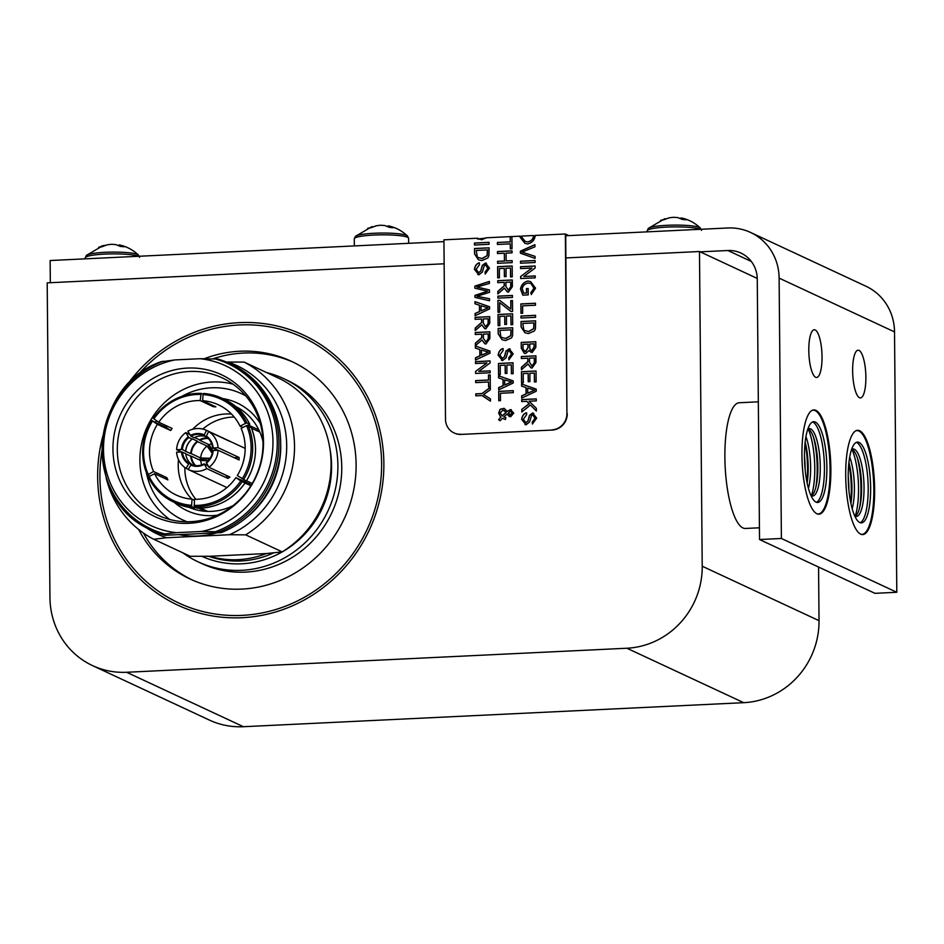 <?xml version="1.0" encoding="UTF-8"?>
<svg xmlns="http://www.w3.org/2000/svg" width="944" height="944" viewBox="0 0 944 944"><rect width="100%" height="100%" fill="white"/><g stroke="black" fill="none" stroke-linecap="round" stroke-linejoin="round"><path stroke-width="1.42" d="M444.14 263.789L47.2 282.858L49.949 597.552A79.107 75.319 -65 0 0 92.536 665.603A79.107 75.319 -65 0 0 126.638 672.27L626.899 648.233A79.107 75.319 -65 0 0 702.218 566.223L699.48 251.517L565.916 257.936M699.48 251.517L757.253 278.445M92.536 665.603L209.344 720.06A79.107 75.319 -65 0 0 243.446 726.715L743.707 702.678A79.107 75.319 -65 0 0 819.026 620.668L818.566 567.049M103.002 435.503A148.94 141.812 -65 0 0 177.838 605.175A148.94 141.812 -65 0 0 383.866 463.292A148.94 141.812 -65 0 0 303.685 335.167A148.94 141.812 -65 0 0 125.635 386.969M106.082 477.522A99.45 94.695 -65 0 0 153.742 539.26L190.299 556.299L209.828 556.264A92.005 87.591 -65 0 0 266.196 553.562L282.221 551.886A99.45 94.695 -65 0 0 331.073 463.138A99.45 94.695 -65 0 0 280.71 379.146L244.154 362.107L226.418 362.048M143.488 525.773A93.137 88.677 -65 0 0 166.51 537.75L229.404 534.729L245.664 534.847A99.45 94.695 -65 0 0 294.516 446.087A99.45 94.695 -65 0 0 244.154 362.107M245.664 534.847L282.221 551.886M229.404 534.729A93.137 88.677 -65 0 0 286.693 445.568A93.137 88.677 -65 0 0 227.893 361.989M221.238 532.605A92.005 87.591 -65 0 0 280.533 449.71A92.005 87.591 -65 0 0 231.174 364.195L229.404 363.381A92.005 87.591 -65 0 0 217.97 359.039L229.404 363.381A92.005 87.591 -65 0 1 278.775 448.884A92.005 87.591 -65 0 1 219.48 531.779L221.238 532.605L164.87 535.307L163.111 534.493L164.893 533.95L176.363 532.676L201.627 531.46A88.181 83.957 -65 0 0 272.969 441.615A88.181 83.957 -65 0 0 200.116 358.708L174.852 359.924A88.181 83.957 -65 0 0 103.51 449.757A88.181 83.957 -65 0 0 176.363 532.676M174.852 359.924L161.601 361.741M217.97 359.039L200.116 358.708M201.627 531.46L219.48 531.779M153.742 539.26L166.51 537.75M246.231 517.725A86.942 82.789 -65 0 0 280.746 445.851A86.942 82.789 -65 0 0 280.698 443.774M178.888 534.634A86.942 82.789 -65 0 0 216.978 532.805M161.684 361.54C88.665 385.589 81.562 502.043 151.665 530.15L153.435 530.965A92.005 87.591 -65 0 0 164.87 535.307M263.518 442.075A78.352 74.6 -65 0 0 150.013 380.279A78.352 74.6 -65 0 0 151.182 514.716A78.352 74.6 -65 0 0 263.518 442.075M263.01 443.09A75.827 72.192 -65 0 0 222.194 377.86A75.827 72.192 -65 0 0 124.726 416.08A75.827 72.192 -65 0 0 158.132 515.306A75.827 72.192 -65 0 0 263.01 443.09M233.015 384.161A75.827 72.192 -65 0 0 147.311 426.617A75.827 72.192 -65 0 0 169.896 519.542M231.528 414.086A49.796 47.412 -65 0 0 192.694 429.237A49.796 47.412 115 0 1 231.528 414.086M180.115 451.315A49.796 47.412 -65 0 0 179.926 452.023A49.796 47.412 115 0 1 180.115 451.315M178.51 459.681A49.796 47.412 -65 0 0 191.868 499.164A49.796 47.412 115 0 1 182.747 485.971A49.796 47.412 115 0 1 178.51 459.681M234.195 417.047A49.796 47.412 -65 0 0 202.807 429.06M184.871 467.54A49.796 47.412 -65 0 0 195.856 499.305M138.65 529.478A120.053 114.307 -65 0 0 190.039 578.991A120.053 114.307 -65 0 0 356.112 464.625A120.053 114.307 -65 0 0 291.484 361.351A120.053 114.307 -65 0 0 204.411 358.673M293.395 362.272A120.053 114.307 -65 0 0 213.143 358.732M143.453 533.065A120.053 114.307 -65 0 0 191.974 579.864M182.782 552.795A101.102 96.264 -65 0 0 198.051 561.81L201.898 563.603A101.102 96.264 -65 0 0 341.752 467.304A101.102 96.264 -65 0 0 287.33 380.338L283.471 378.532A101.102 96.264 -65 0 0 266.763 372.632M198.051 561.81A101.102 96.264 -65 0 0 337.893 465.51A101.102 96.264 -65 0 0 283.471 378.532M209.828 556.264L266.196 553.562M250.951 485.641L244.933 483.116A57.242 54.504 115 0 1 197.06 508.155L197.508 507.058L197.06 508.155L194.263 506.845L194.511 499.293A49.796 47.412 115 0 0 235.906 477.652L240.779 480.968A55.979 53.301 115 0 1 194.016 505.429M244.284 482.596L240.779 480.968M194.676 508.049L176.304 503.294A57.242 54.504 115 0 0 194.641 508.037L195.089 506.94L194.641 508.037L191.833 506.727L191.585 505.311A55.979 53.301 115 0 1 149.176 476.508L154.568 473.687A49.796 47.412 115 0 0 176.304 495.057A49.796 47.412 115 0 0 192.092 499.175L191.585 505.311M203.55 393.459A57.242 54.504 115 0 1 221.875 398.203L203.503 393.447L203.09 394.557A55.979 53.301 115 0 1 245.499 423.36L246.95 422.947L249.759 424.245L248.673 425.166L258.479 429.732A55.602 52.947 115 0 1 259.517 431.963L251.552 428.246M246.95 422.947A57.242 54.504 115 0 0 221.875 398.203L224.684 399.513A57.242 54.504 115 0 1 249.759 424.245L249.004 424.989M149.848 476.165L147.394 475.021L148.149 474.277A55.979 53.301 115 0 1 152.515 421.012L166.12 427.42A55.602 52.947 115 0 1 167.005 426.051M201.131 393.341L200.175 400.575A49.796 47.412 115 0 0 158.781 422.216L153.896 418.9A55.979 53.301 115 0 1 200.671 394.439L201.131 393.341L203.125 394.273M147.394 475.021L153.53 471.469A49.796 47.412 115 0 1 157.4 424.328L151.866 420.493M203.09 394.557L202.594 400.693A49.796 47.412 115 0 1 218.383 404.799A49.796 47.412 115 0 1 240.118 426.181L245.499 423.36M246.537 425.579L247.989 425.178L250.785 426.476L250.042 427.219L250.785 426.476A57.242 54.504 115 0 1 246.325 481.003L237.286 475.54A49.796 47.412 115 0 0 241.145 428.399L246.537 425.579A55.979 53.301 115 0 1 242.171 478.856M192.092 499.175L194.429 500.273M153.53 471.469L166.84 477.664A49.796 47.412 -65 0 0 167.348 478.785A49.796 47.412 -65 0 0 167.879 479.894L154.568 473.687M158.781 422.216L172.091 428.423A49.796 47.412 -65 0 0 170.699 430.535L157.4 424.328M202.594 400.693L215.893 406.888A49.796 47.412 -65 0 0 213.474 406.77L200.175 400.575M242.915 427.479L240.118 426.181M235.906 477.652L249.204 483.847A49.796 47.412 -65 0 0 250.113 482.49M187.089 521.772A69.632 66.304 115 0 1 182.629 519.896A69.632 66.304 115 0 1 151.488 488.461A69.632 66.304 115 0 1 146.403 472.661M155.418 422.251A69.632 66.304 115 0 1 156.421 420.611M181.991 396.303A69.632 66.304 115 0 1 241.463 393.672A69.632 66.304 115 0 1 245.77 395.89M200.647 508.132L207.35 511.259A55.602 52.947 115 0 1 204.931 511.141L198.582 508.179M246.514 480.815L252.249 483.493M166.84 477.664L165.082 478.584M166.12 427.42L170.699 430.535M213.556 405.802L213.474 406.77M258.479 429.732L256.709 430.653M249.204 483.847L251.222 485.216M205.001 510.161L204.931 511.141M201.733 464.896A15.8 15.045 115 0 1 200.706 460.53L208.211 460.719M210.123 458.253L200.683 458.017A15.8 15.045 115 0 1 207.09 446.075L212.235 453.297M195.691 465.628A15.8 15.045 115 0 1 191.325 456.153L200.706 460.53M200.683 458.017L191.302 453.651A15.8 15.045 115 0 1 197.721 441.709L207.09 446.075M194.712 465.51A16.426 15.647 115 0 1 190.723 456.188L191.325 456.153M191.302 453.651L190.7 453.675A16.426 15.647 115 0 1 197.414 441.178L197.721 441.709M185.815 454.347A16.426 15.647 115 0 1 185.767 453.875L190.723 456.188M212.636 448.022C212.105 443.149 209.91 439.373 206.052 436.73L208.6 431.502A21.606 20.579 115 0 1 218.064 447.68L212.671 448.058L217.946 450.194M190.7 453.675L185.744 451.374A16.426 15.647 115 0 1 192.458 438.877L197.414 441.178M185.744 451.374L182.416 449.509L176.599 449.674L181.472 451.952L176.622 452.176A21.606 20.579 115 0 0 186.086 468.366L189.048 463.327L192.34 464.861A15.8 15.045 115 0 1 185.791 454.147A15.8 15.045 115 0 1 185.72 453.545L185.767 453.875M208.447 466.218L204.187 463.846L206.819 468.613A21.606 20.579 115 0 1 197.532 471.339A21.606 20.579 115 0 1 188.21 469.522L191.16 464.472C195.479 466.277 199.809 466.065 204.152 463.846A15.8 15.045 115 0 1 191.16 464.472L190.594 465.05A16.555 15.765 115 0 0 204.352 464.389L204.187 463.846M185.708 451.043A15.8 15.045 115 0 1 192.116 439.102L192.458 438.877M188.481 463.893A16.555 15.765 115 0 1 181.496 451.952L185.72 453.545M176.599 449.674A21.606 20.579 115 0 1 185.767 432.6L188.824 437.568L192.116 439.102M211.621 443.668A15.8 15.045 115 0 0 209.19 444.73L212.695 450.559L218.076 450.194A21.606 20.579 115 0 1 208.919 467.268L206.276 462.501C210.087 459.433 212.223 455.445 212.66 450.524M213.214 450.418A16.555 15.765 115 0 1 206.441 463.032L206.276 462.501A15.8 15.045 115 0 0 212.695 450.559M212.671 447.999A15.8 15.045 115 0 0 206.052 436.73L206.205 435.963A16.555 15.765 115 0 1 213.191 447.916L212.671 448.058M209.202 479.304L188.234 469.522A21.606 20.579 115 0 1 188.198 469.51L226.926 487.564M209.19 444.73L199.809 440.352A15.8 15.045 115 0 1 208.305 438.571M199.809 440.352L199.503 439.821A16.426 15.647 115 0 1 207.586 437.898M199.503 439.821L194.594 437.544M208.6 431.502L229.616 441.296A21.606 20.579 -65 0 0 227.492 440.152L206.488 430.358A21.606 20.579 115 0 1 206.488 430.358A21.606 20.579 115 0 0 187.868 431.243L190.912 436.211L194.204 437.745A15.8 15.045 115 0 1 206.004 436.647M245.18 448.388L206.476 430.346L203.939 435.585L206.004 436.541M186.086 468.366L188.269 469.38M189.732 434.452L185.767 432.6M218.076 450.194L239.092 459.976A21.606 20.579 -65 0 0 239.068 457.474L218.064 447.68M206.819 468.613L227.834 478.407A21.606 20.579 -65 0 0 229.923 477.062L208.919 467.268M209.698 458.89L198.358 459.433M207.751 444.058L212.471 452.129M225.958 475.21L227.834 478.407M239.068 457.474L234.218 457.71M106.424 245.204L102.967 245.652L86.388 255.387A26.279 3.599 -0.5 0 1 86.435 255.34A26.279 3.599 -0.5 0 1 92.075 253.594A26.279 3.599 -0.5 0 1 119.18 252.166A26.279 3.599 -0.5 0 1 138.308 254.892A26.279 3.599 -0.5 0 1 138.402 254.974C132.726 249.712 126.378 246.372 119.345 244.944L118.142 245.322M102.967 245.652L98.624 247.387A15.918 2.183 -0.5 0 1 101.681 246.856L107.309 244.779L111.711 244.284L115.77 244.59L120.454 246.443A15.918 2.183 -0.5 0 1 124.16 246.821L119.487 244.98L119.499 245.924M648.28 228.436A26.279 3.599 -0.5 0 1 648.375 228.342A26.279 3.599 -0.5 0 1 654.003 226.595A26.279 3.599 -0.5 0 1 681.12 225.168A26.279 3.599 -0.5 0 1 700.247 227.893A26.279 3.599 -0.5 0 1 700.33 227.976C694.666 222.713 688.318 219.374 681.285 217.946L680.081 218.324M668.364 218.206L660.564 220.389A15.918 2.183 -0.5 0 1 663.608 219.858L669.249 217.781L673.65 217.285L677.709 217.592L682.382 219.445A15.918 2.183 -0.5 0 1 686.099 219.834L681.426 217.981L681.426 218.925M355.416 236.378A26.279 3.599 -0.5 0 1 355.499 236.295A26.279 3.599 -0.5 0 1 361.139 234.537A26.279 3.599 -0.5 0 1 388.244 233.121A26.279 3.599 -0.5 0 1 407.371 235.847A26.279 3.599 -0.5 0 1 407.466 235.929C401.79 230.666 395.442 227.327 388.409 225.899L387.205 226.277M375.488 226.159L367.688 228.342A15.918 2.183 -0.5 0 1 370.744 227.811L376.373 225.734L380.774 225.227L384.845 225.545L389.518 227.398A15.918 2.183 -0.5 0 1 393.223 227.775L388.55 225.935L388.562 226.879M700.177 251.847L727.859 250.514L751.294 261.441M50.327 282.704L50.126 260.532L443.951 241.617M565.716 235.764L727.659 227.988A53.076 50.539 -65 0 1 750.551 232.448A53.076 50.539 -65 0 1 779.119 278.114L781.396 538.481L759.531 539.531L757.265 279.164A30.326 28.875 -65 0 0 740.934 253.075A30.326 28.875 -65 0 0 727.859 250.514M750.551 232.448L865.955 286.244A53.076 50.539 115 0 1 894.523 331.91L896.8 592.277L874.946 593.328L759.531 539.531M830.862 468.79A52.191 14.266 87.2 0 0 813.893 409.92A52.191 14.266 87.2 0 0 802.152 462.737A52.191 14.266 87.2 0 0 818.908 514.185A52.191 14.266 87.2 0 0 830.862 468.79M874.628 489.193A52.191 14.266 87.2 0 0 857.659 430.311A52.191 14.266 87.2 0 0 845.918 483.139A52.191 14.266 87.2 0 0 862.674 534.575A52.191 14.266 87.2 0 0 874.628 489.193M822.035 356.714A23.883 6.525 87.2 0 0 814.271 329.763A23.883 6.525 87.2 0 0 808.902 353.941A23.883 6.525 87.2 0 0 816.56 377.482A23.883 6.525 87.2 0 0 822.035 356.714M865.872 377.14A23.883 6.525 87.2 0 0 858.108 350.2A23.883 6.525 87.2 0 0 852.739 374.379A23.883 6.525 87.2 0 0 860.397 397.92A23.883 6.525 87.2 0 0 865.872 377.14M896.8 592.277L781.396 538.481M860.94 534.28A51.944 14.195 87.2 0 0 861.931 534.363A51.944 14.195 87.2 0 0 873.825 489.193A51.944 14.195 87.2 0 0 856.951 430.606A51.944 14.195 87.2 0 0 855.972 430.771M870.639 487.706A40.427 11.057 87.2 0 0 866.179 454.536A40.427 11.057 87.2 0 0 850.332 453.97A40.427 11.057 87.2 0 0 853.105 511.731A40.427 11.057 87.2 0 0 868.834 509.654A40.427 11.057 87.2 0 0 870.639 487.706M868.822 509.701A40.545 11.08 87.2 0 0 870.628 487.718A40.545 11.08 87.2 0 0 866.167 454.489M860.279 522.728A40.545 11.08 87.2 0 0 868.197 487.836A40.545 11.08 87.2 0 0 856.42 442.347M854.792 516.097A33.783 9.239 87.2 0 0 856.302 516.462A33.783 9.239 87.2 0 0 864.043 487.08A33.783 9.239 87.2 0 0 853.057 448.966A33.783 9.239 87.2 0 0 851.594 449.474M855.075 516.226A33.783 9.239 87.2 0 0 860.102 505.536A33.783 9.239 87.2 0 0 861.612 487.198A33.783 9.239 87.2 0 0 857.895 459.468A33.783 9.239 87.2 0 0 851.866 449.32M859.618 507.671A40.545 11.08 87.2 0 0 860.963 488.19A40.545 11.08 87.2 0 0 857.199 457.392M855.17 516.179A40.545 11.08 87.2 0 0 858.533 488.308A40.545 11.08 87.2 0 0 851.948 449.356M852.196 508.722A33.783 9.239 87.2 0 0 854.379 487.541A33.783 9.239 87.2 0 0 849.718 457.061M850.91 503.412A33.783 9.239 87.2 0 0 851.948 487.659A33.783 9.239 87.2 0 0 848.939 462.466M850.709 502.432A40.545 11.08 87.2 0 0 851.299 488.65A40.545 11.08 87.2 0 0 848.833 463.469M848.88 489.724A40.545 11.08 87.2 0 0 848.868 488.768A40.545 11.08 87.2 0 0 848.231 476.295M758.339 401.825L739.317 402.746A62.929 17.204 87.2 0 0 725.145 466.43A62.929 17.204 87.2 0 0 745.347 528.463L759.436 527.79M817.174 513.89A51.944 14.195 87.2 0 0 818.165 513.961A51.944 14.195 87.2 0 0 830.059 468.79A51.944 14.195 87.2 0 0 813.173 410.203A51.944 14.195 87.2 0 0 812.206 410.369M826.873 467.304A40.427 11.057 87.2 0 0 822.413 434.134A40.427 11.057 87.2 0 0 806.565 433.567A40.427 11.057 87.2 0 0 809.338 491.328A40.427 11.057 87.2 0 0 825.068 489.252A40.427 11.057 87.2 0 0 826.873 467.304M825.056 489.299A40.545 11.08 87.2 0 0 826.861 467.315A40.545 11.08 87.2 0 0 822.401 434.087M816.513 502.326A40.545 11.08 87.2 0 0 824.431 467.433A40.545 11.08 87.2 0 0 812.642 421.944M811.026 495.694A33.783 9.239 87.2 0 0 812.536 496.06A33.783 9.239 87.2 0 0 820.277 466.678A33.783 9.239 87.2 0 0 809.291 428.564A33.783 9.239 87.2 0 0 807.828 429.072M811.309 495.824A33.783 9.239 87.2 0 0 816.336 485.133A33.783 9.239 87.2 0 0 817.846 466.796A33.783 9.239 87.2 0 0 814.117 439.066A33.783 9.239 87.2 0 0 808.088 428.918M815.852 487.269A40.545 11.08 87.2 0 0 817.197 467.787A40.545 11.08 87.2 0 0 813.433 436.989M811.392 495.777A40.545 11.08 87.2 0 0 814.766 467.905A40.545 11.08 87.2 0 0 808.182 428.954M808.43 488.319A33.783 9.239 87.2 0 0 810.613 467.138A33.783 9.239 87.2 0 0 805.94 436.659M807.144 483.009A33.783 9.239 87.2 0 0 808.182 467.256A33.783 9.239 87.2 0 0 805.173 442.063M806.943 482.03A40.545 11.08 87.2 0 0 807.533 468.248A40.545 11.08 87.2 0 0 805.067 443.066M805.102 469.321A40.545 11.08 87.2 0 0 805.102 468.366A40.545 11.08 87.2 0 0 804.465 455.893M461.168 434.417L552.228 430.039L461.168 434.417A15.8 15.045 115 0 1 454.359 433.084A15.8 15.045 115 0 1 454.182 433.001M551.874 429.874A15.8 15.045 -65 0 0 566.919 413.496L565.716 235.41L566.412 235.729M567.273 413.661A15.8 15.045 115 0 1 552.228 430.039M566.919 413.496L565.35 233.994L535.047 235.445L535.118 236.425C534.257 240.449 531.755 242.962 527.613 243.965L524.888 243.34L520.05 237.145L520.109 236.165L511.919 236.555L512.026 248.732L510.303 248.815L510.267 243.847L497.417 244.461L497.394 242.466L510.244 241.853L510.197 236.637L486.007 237.805L481.7 239.776L477.416 238.218L443.928 239.823L445.497 419.325A15.8 15.045 -65 0 0 454.005 432.918A15.8 15.045 -65 0 0 460.814 434.252M478.974 239.151L485.204 238.407M488.532 381.99L475.682 382.603L475.67 380.609L488.508 379.995L488.473 375.051L490.196 374.969L490.29 386.875L488.579 386.957L488.532 381.99L488.709 386.957M479.8 349.54L475.375 348.1L475.363 345.988L489.983 351.062L490.007 353.209L475.481 360.053L475.469 357.788L479.859 355.829L479.8 349.54L480 355.9L475.611 357.847L475.623 359.983M481.605 319.025L475.127 319.332L475.115 317.349L489.688 316.641L489.735 323.308L485.806 328.842L484.638 328.583L481.806 324.807L475.233 330.565L475.21 328.087L481.57 322.447L481.605 319.025L481.711 322.506L475.351 328.146L475.363 330.471M485.995 290.811L474.856 288.168L474.844 286.126L489.381 281.442L489.393 283.471L476.885 287.011L489.452 289.938L489.476 292.333L476.956 296.263L489.523 298.752L489.547 300.758L474.938 297.36L474.926 295.413L487.706 291.177L485.995 290.811M481.983 260.579L478.431 259.789L474.561 253.936L474.513 248.508L489.086 247.812L488.945 255.671L487.918 257.924L481.983 260.579M507.247 411.395L510.433 409.554L513.713 413.13L510.633 416.776L507.046 414.097L503.766 416.965L505.795 417.578L505.418 419.514L502.267 418.345L500.049 420.788L498.609 419.62L500.65 417.213L498.644 412.988L500.119 409.259L504.108 408.339L507.247 411.395L511.294 409.755M503.766 416.965L505.937 417.649M502.999 379.346L498.585 377.907L498.562 375.795L513.182 380.869L513.206 383.016L498.68 389.86L498.668 387.595L503.058 385.636L502.999 379.346L503.199 385.707L498.81 387.654L498.821 389.789M502.55 360.525L498.137 355.18C498.633 351.569 500.249 349.351 503.01 348.525L503.187 350.401L499.86 355.003L502.361 358.614L504.403 356.749L505.984 351.074L509.135 348.796L513.206 353.906L508.899 359.77L508.733 357.87L511.506 354.071L509.288 350.696L507.99 351.345L506.078 357.8L502.55 360.525L501.488 360.266M501.913 358.519L504.544 356.82L506.126 351.144L509.276 348.867L510.197 349.068M509.276 348.867L510.126 349.032M499.848 325.621L498.125 325.704L498.031 314.482L512.592 313.786L512.686 324.665L510.975 324.748L510.893 315.862L506.444 316.075L506.515 324.394L504.792 324.476L504.721 316.157L499.765 316.393L499.848 325.621M512.45 297.431L497.889 298.127L497.866 296.133L512.439 295.437L512.45 297.431M499.423 277.807L497.712 277.89L497.606 266.668L512.179 265.972L512.273 276.852L510.551 276.934L510.48 268.049L506.019 268.261L506.09 276.592L504.379 276.675L504.297 268.344L499.352 268.58L499.423 277.807M526.056 424.753L521.643 419.407C522.126 415.808 523.755 413.59 526.516 412.764L526.681 414.628L523.354 419.242L525.867 422.853L527.908 420.989L529.49 415.313L532.64 413.035L536.699 418.133L532.404 423.998L532.239 422.11L535 418.298L532.782 414.935L531.496 415.584L529.584 422.027L526.056 424.753L524.982 424.505M525.407 422.759L528.05 421.059L529.631 415.372L532.782 413.094L533.69 413.295M532.782 413.094L533.62 413.26M526.009 387.571L521.595 386.131L521.572 384.019L536.192 389.093L536.216 391.241L521.69 398.085L521.678 395.819L526.068 393.86L526.009 387.571L526.209 393.931L521.82 395.878L521.831 398.014M527.826 358.213L521.348 358.519L521.336 356.537L535.909 355.829L535.956 362.496L532.027 368.03L530.858 367.771L528.026 363.995L521.454 369.753L521.43 367.275L527.79 361.623L527.826 358.213L527.932 361.694L521.572 367.334L521.584 369.659M528.498 333.574L524.947 332.784L521.076 326.931L521.029 321.503L535.602 320.807L535.46 328.677L534.434 330.919L528.498 333.574M522.681 313.243L520.958 313.325L520.876 303.933L535.449 303.236L535.46 305.231L522.61 305.844L522.681 313.243M532.003 268.037L520.569 268.592L520.545 266.692L535.118 265.984L535.142 268.025L523.767 276.474L535.201 275.931L535.224 277.831L520.651 278.527L520.64 276.486L532.003 268.037L520.64 276.486M535.047 258.385L520.427 253.204L520.415 251.151L534.929 244.649L534.953 246.797L522.032 252.119L535.036 256.355L535.047 258.385M535.095 262.503L520.522 263.211L520.498 261.217L535.071 260.52L535.095 262.503M523.79 293.159L526.492 293.029L526.445 288.628L528.168 288.545L528.227 294.894L522.834 295.153L520.498 289.053C521.324 284.758 523.79 282.079 527.897 281.017L530.658 281.678L535.567 288.18L531.295 294.516L530.799 292.758L533.915 288.262L530.976 283.495L528.038 283.058C524.64 283.908 522.716 285.843 522.244 288.852L523.79 293.159L526.634 293.1L526.445 288.628M530.799 292.758L534.056 288.333L530.976 283.495M535.567 317.314L520.994 318.022L520.982 316.028L535.555 315.32L535.567 317.314M525.525 353.563L524.203 353.233L521.265 348.135L521.206 342.412L535.779 341.716L535.826 347.345L532.145 352.513L529.041 350.554L525.525 353.563M523.283 382.839L521.56 382.922L521.466 371.7L536.039 371.004L536.133 381.883L534.41 381.966L534.328 373.081L529.879 373.293L529.95 381.612L528.227 381.695L528.156 373.376L523.2 373.612L523.283 382.839M526.776 401.33L521.725 401.578L521.713 399.583L536.275 398.887L536.298 400.87L529.077 401.224L536.357 408.339L536.381 411.029L530.422 405.011L521.82 412.009L521.796 409.377L529.112 403.678L526.776 401.33L529.112 403.678M504.356 253.216L497.5 253.547L497.476 251.552L512.049 250.844L512.061 252.839L506.078 253.134L506.149 260.91L512.132 260.627L512.155 262.621L497.582 263.317L497.559 261.323L504.426 260.992L504.356 253.216L504.426 260.992M504.226 282.35L497.748 282.657L497.736 280.663L512.297 279.967L512.356 286.634L508.427 292.168L507.258 291.897L504.426 288.132L497.842 293.891L497.83 291.401L504.19 285.761L504.226 282.35L504.332 285.831L497.96 291.472L497.984 293.796M499.73 312.216L498.007 312.299L497.901 300.416L499.695 300.334L510.834 309.077L510.763 300.664L512.486 300.581L512.58 311.355L510.857 311.437L499.647 302.623L499.73 312.216M505.618 340.513L502.066 339.722L498.196 333.869L498.149 328.441L512.722 327.745L512.58 335.604L511.554 337.858L505.618 340.513M500.273 374.615L498.55 374.697L498.456 363.475L513.029 362.779L513.123 373.659L511.4 373.741L511.318 364.856L506.869 365.068L506.94 373.387L505.217 373.47L505.146 365.151L500.19 365.387L500.273 374.615M500.497 400.657L498.774 400.752L498.692 391.359L513.265 390.663L513.288 392.645L500.438 393.27L500.497 400.657M489.051 244.319L474.478 245.015L474.466 243.033L489.039 242.325L489.051 244.319M478.868 274.763L474.454 269.418C474.938 265.807 476.567 263.6 479.328 262.774L479.493 264.639L476.165 269.241L478.679 272.863L480.72 270.999L482.301 265.323L485.452 263.034L489.511 268.143L485.216 274.008L485.051 272.12L487.812 268.308L485.594 264.945L484.307 265.594L482.396 272.037L478.868 274.763L477.794 274.503M478.219 272.769L480.862 271.058L482.443 265.382L485.594 263.105L486.502 263.305M485.594 263.105L486.431 263.27M479.422 305.219L474.997 303.779L474.974 301.667L489.594 306.741L489.617 308.889L475.103 315.733L475.08 313.467L479.469 311.508L479.422 305.219L479.611 311.579L475.221 313.526L475.233 315.662M481.735 334.188L475.257 334.495L475.245 332.5L489.818 331.804L489.877 338.471L485.948 344.005L484.768 343.734L481.947 339.97L475.363 345.728L475.339 343.238L481.7 337.598L481.735 334.188L481.841 337.669L475.481 343.309L475.493 345.634M486.951 362.968L475.516 363.523L475.493 361.623L490.066 360.915L490.089 362.956L478.714 371.405L490.16 370.862L490.172 372.762L475.599 373.458L475.587 371.417L486.951 362.968L475.587 371.417M481.971 395.548L475.8 395.843L475.776 393.849L481.959 393.554L490.302 387.359L490.325 389.778L483.493 394.604L490.396 398.828L490.42 401.141L481.971 395.548L490.42 401.117M510.197 236.637L511.919 236.555M520.109 236.165L521.784 236.425M533.832 236.071L535.047 235.587M568.843 235.611L565.35 233.994M479.045 239.186L478.242 238.749M510.244 241.853L510.208 236.637M497.394 242.466L510.385 241.924M497.559 244.461L497.535 242.537M510.267 243.847L510.444 248.803M524.958 243.363L520.191 237.215L520.309 236.224M475.67 380.609L475.823 382.603M488.473 375.051L490.196 375.039M488.508 379.995L488.614 375.122M475.8 380.68L488.65 380.066M475.363 345.988L475.516 348.147M475.505 346.059L489.983 351.074M475.115 317.349L475.269 319.332M481.806 324.807L484.709 328.606M475.257 317.408L489.688 316.712M474.844 286.126L474.997 288.203M487.706 291.177L485.995 291.743M474.926 295.413L486.136 291.802M475.08 297.384L475.056 295.472M476.956 296.263L489.523 298.788M476.885 287.011L489.452 289.961M474.985 286.185L489.381 281.548M474.513 248.508L474.702 254.007L478.502 259.824M474.655 248.579L489.086 247.883M498.609 419.62L500.65 417.213M500.06 420.753L498.751 419.679M507.046 414.097L509.359 416.54M510.574 409.625L511.365 409.79M500.78 417.272L498.786 413.047L500.261 409.33L504.179 408.363M498.562 375.795L498.715 377.954M498.703 375.865L513.182 380.88M502.692 360.584L498.279 355.239C498.774 351.64 500.391 349.422 503.152 348.596M508.733 357.87L511.648 354.13L509.43 350.767M509.028 359.758L508.875 357.941M498.267 325.704L498.031 314.482M504.721 316.157L504.934 324.476M510.893 315.862L511.105 324.736M498.172 314.553L512.592 313.856M497.866 296.133L498.019 298.115M498.007 296.204L512.439 295.507M497.842 277.89L497.606 266.668M504.297 268.344L504.509 276.663M510.48 268.049L510.692 276.922M497.748 266.739L512.179 266.043M526.186 424.824L521.772 419.478C522.268 415.867 523.896 413.649 526.658 412.823M532.239 422.11L535.142 418.369L532.923 415.006M532.534 423.986L532.381 422.18M521.572 384.019L521.725 386.179M521.713 384.09L536.192 389.105M521.336 356.537L521.489 358.519M528.026 363.995L530.929 367.794M521.477 356.596L535.909 355.9M521.029 321.503L521.218 327.002L525.017 332.819M521.171 321.574L535.602 320.877M521.1 313.314L520.876 303.933M521.017 304.003L535.449 303.307M520.545 266.692L520.71 268.58M520.793 278.515L520.769 276.557M523.767 276.474L535.213 276.002M520.687 266.751L535.118 266.066M520.415 251.151L520.569 253.252M522.032 252.119L535.036 256.379M520.557 251.222L534.929 244.779M520.498 261.217L520.663 263.199M520.64 261.276L535.071 260.591M531.401 294.481L530.941 292.829M522.976 295.224L520.64 289.112C521.466 284.817 523.932 282.15 528.038 281.088L530.729 281.701M526.587 288.687L528.168 288.616M520.982 316.028L521.135 318.01M521.123 316.087L535.555 315.39M521.206 342.412L521.395 348.206L524.274 353.268M529.041 350.554L531 352.23M521.348 342.483L535.779 341.787M521.702 382.91L521.466 371.7M528.156 373.376L528.369 381.695M534.328 373.081L534.552 381.954M521.607 371.771L536.039 371.075M521.713 399.583L521.867 401.566M521.796 409.377L529.254 403.749M521.961 411.891L521.938 409.448M530.422 405.011L536.381 410.947M521.843 399.642L536.275 398.958M497.476 251.552L497.63 253.535M497.559 261.323L504.568 261.063M497.724 263.317L497.7 261.394M506.149 260.91L512.132 260.697M497.618 251.611L512.049 250.927M497.736 280.663L497.889 282.645M504.426 288.132L507.329 291.932M497.877 280.734L512.297 280.038M498.149 312.287L497.901 300.416M499.647 302.623L500.686 303.472M510.905 311.437L500.827 303.543M510.763 300.664L512.486 300.652M510.834 309.077L510.905 300.735M498.043 300.475L499.777 300.393M498.149 328.441L498.338 333.94L502.137 339.757M498.29 328.512L512.722 327.816M498.692 374.697L498.456 363.475M505.146 365.151L505.359 373.47M511.318 364.856L511.542 373.73M498.597 363.546L513.029 362.85M498.916 400.74L498.692 391.359M498.833 391.418L513.265 390.733M474.466 243.033L474.62 245.015M474.608 243.092L489.039 242.396M478.997 274.822L474.584 269.488C475.08 265.878 476.708 263.659 479.469 262.833M485.051 272.12L487.954 268.367L485.735 265.004M485.346 273.996L485.192 272.179M474.974 301.667L475.139 303.826M475.115 301.738L489.594 306.753M475.245 332.5L475.398 334.495M481.947 339.97L484.838 343.769M475.387 332.571L489.818 331.875M475.493 361.623L475.658 363.511M475.741 373.446L475.729 371.488M478.714 371.405L490.16 370.933M475.634 361.682L490.066 360.997M475.941 395.831L475.776 393.849M481.959 393.554L490.302 387.524M475.918 393.919L482.089 393.624M535.071 235.894L533.608 236.578C532.982 239.457 531.035 241.251 527.767 241.983L525.253 241.416M521.725 236.661L520.368 236.224M510.208 236.909L511.931 236.826M485.653 238.089L477.428 239.033M510.35 236.968L511.931 236.897M488.461 352.171L481.558 355.204L481.369 350.035L488.461 352.171L481.416 355.145M488.095 318.718L488.131 323.462L485.794 326.801L483.304 323.214L483.269 318.942L488.225 318.777L488.272 323.532L485.936 326.86L485.24 326.683M487.375 249.889L487.128 255.623L481.995 258.526L477.334 257.252L476.248 250.42L487.517 249.948L487.269 255.694L482.136 258.597L477.475 257.323M477.334 257.252L478.183 257.771M503.825 410.251L506.232 412.481L502.184 416.033L500.214 412.929L502.999 410.015M503.128 410.085L506.232 412.481M511.164 411.596L512.238 413.094L509.949 414.735M510.751 411.513L512.38 413.165L510.02 414.77M511.66 381.978L504.757 385.01L504.58 379.842L511.66 381.978L504.615 384.94M534.67 390.191L527.767 393.235L527.59 388.067L534.67 390.191L527.625 393.164M534.316 357.906L534.351 362.649L532.015 365.989L529.525 362.402L529.49 358.13L534.446 357.965L534.493 362.72L532.156 366.048L531.46 365.871M533.891 322.883L533.643 328.618L528.51 331.521L523.849 330.247L522.764 323.414L534.033 322.942L533.785 328.689L528.652 331.592L523.991 330.317M523.849 330.247L524.699 330.766M527.956 344.088L527.991 347.557L525.525 351.51L523.059 349.422L522.952 344.324L528.097 344.147L528.133 347.616L525.666 351.569L524.722 351.333M534.08 343.793L534.103 346.79L531.897 350.554L529.891 349.138L529.678 344.005L534.221 343.852L534.245 346.849L532.038 350.625L531.165 350.413M510.704 282.032L510.751 286.787L508.415 290.115L505.925 286.539L505.89 282.268L510.846 282.103L510.893 286.846L508.556 290.186L507.86 289.997M511.011 329.822L510.763 335.557L505.63 338.459L500.969 337.185L499.883 330.353L511.152 329.881L510.905 335.627L505.772 338.53L501.111 337.244M500.969 337.185L501.819 337.704M488.072 307.85L481.169 310.883L480.992 305.714L488.072 307.85L481.027 310.824M488.225 333.869L488.26 338.625L485.924 341.952L483.434 338.377L483.399 334.105L488.367 333.94L488.402 338.695L486.066 342.023L485.369 341.846M533.549 236.094L533.466 236.519C532.841 239.387 530.894 241.192 527.625 241.912L525.183 241.393L521.702 237.062L521.867 236.083L533.277 235.528M485.936 326.86L485.31 326.718M506.09 412.41L502.043 415.974M510.704 414.935L508.214 413.083L510.621 411.442M532.156 366.048L531.531 365.906M525.666 351.569L524.793 351.369M532.038 350.625L531.236 350.436M508.556 290.186L507.931 290.032M486.066 342.023L485.44 341.87M702.218 566.223L819.026 620.668M126.638 672.27L243.446 726.715M626.899 648.233L743.707 702.678M163.395 361.21A91.155 86.789 -65 0 0 102.082 450.559A91.155 86.789 -65 0 0 164.893 533.95M151.665 530.15A92.005 87.591 -65 0 0 163.111 534.493M215.94 531.496A91.155 86.789 -65 0 0 277.241 442.146A91.155 86.789 -65 0 0 214.43 358.755M208.766 556.323A92.005 87.591 -65 0 0 273.441 552.96M202.063 556.417A94.53 89.999 -65 0 0 331.58 465.805A94.53 89.999 -65 0 0 329.952 448.99M101.905 451.185A146.591 139.57 -65 0 0 229.534 615.405A146.591 139.57 -65 0 0 381.612 463.41A146.591 139.57 -65 0 0 291.236 332.595A146.591 139.57 -65 0 0 136.939 376.031M242.136 481.806A57.242 54.504 115 0 1 194.263 506.845M191.833 506.727A57.242 54.504 115 0 1 173.507 501.984A57.242 54.504 115 0 1 148.432 477.251M153.258 418.393A57.242 54.504 115 0 1 201.037 393.341M147.347 474.903A57.242 54.504 115 0 1 151.842 420.528M247.989 425.178A57.242 54.504 115 0 1 243.517 479.694M164.221 426.535A59.401 56.557 115 0 1 165.094 425.154M222.572 398.533A59.401 56.557 115 0 1 260.273 423.455M217.533 515.164A59.401 56.557 115 0 1 174.203 502.302M235.811 406.545A55.602 52.947 115 0 1 262.987 441.58M233.156 505.571A55.602 52.947 115 0 1 188.847 507.294M189.048 463.327A15.8 15.045 115 0 1 182.44 452.011M182.416 449.509A15.8 15.045 115 0 1 188.824 437.568M181.472 449.438A16.555 15.765 115 0 1 188.245 436.824M190.912 436.211A15.8 15.045 115 0 1 203.939 435.585M190.334 435.479A16.555 15.765 115 0 1 204.093 434.818M85.231 258.845L85.22 257.842A27.175 3.717 -0.5 0 1 91.403 255.423A27.175 3.717 -0.5 0 1 117.67 253.912A27.175 3.717 -0.5 0 1 138.367 256.296M647.171 231.846L647.159 230.843A27.175 3.717 -0.5 0 1 653.342 228.424A27.175 3.717 -0.5 0 1 679.609 226.914A27.175 3.717 -0.5 0 1 700.306 229.298M354.354 245.924L354.283 238.797A27.175 3.717 -0.5 0 1 360.466 236.378A27.175 3.717 -0.5 0 1 390.604 234.973A27.175 3.717 -0.5 0 1 408.622 238.325L407.371 235.847M894.523 331.91L779.119 278.114M197.107 508.167C216.896 508.073 232.861 499.73 244.992 483.127M224.684 399.513C235.799 404.823 244.177 413.083 249.806 424.293M148.385 477.204C154.014 488.414 162.392 496.674 173.507 501.984L176.304 503.294M201.084 393.329C181.283 393.424 165.33 401.766 153.199 418.369M151.807 420.481C141.352 438.205 139.865 456.365 147.347 474.974M246.384 481.015C256.827 463.292 258.314 445.131 250.833 426.523M138.308 254.892L139.559 257.37M85.22 257.842L86.435 255.34M648.327 228.389L664.895 218.654M700.247 227.893L701.498 230.371M647.159 230.843L648.375 228.342M355.451 236.342L372.03 226.595M354.283 238.797L355.499 236.295M408.669 243.304L408.622 238.325M861.258 534.398L861.931 534.363M856.279 430.641L856.951 430.606M817.492 513.996L818.165 513.961M812.501 410.239L813.173 410.203"/></g></svg>
